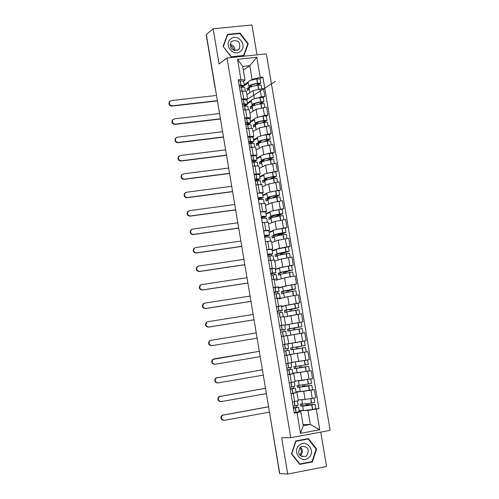 <?xml version="1.0" encoding="UTF-8"?>
<svg xmlns="http://www.w3.org/2000/svg" width="499" height="499" viewBox="0 0 499 499"><rect width="100%" height="100%" fill="white"/><g stroke="black" fill="none" stroke-linecap="round" stroke-linejoin="round"><path stroke-width="0.75" d="M256.979 54.828L251.933 24.95L213.16 28.786L206.324 34.437L279.758 473.582L287.742 474.05L326.558 466.49L320.751 432.109M290.78 437.717L330.138 430.356L266.36 53.842L227.039 57.984L290.78 437.717L281.667 437.76L287.742 474.05M213.16 28.786L219.049 63.959L227.039 57.984M206.305 35.373L215.337 88.335M298.202 399.93L305.082 399.45L315.755 397.747L314.389 389.694L301.727 391.572M295.77 392.738L293.281 393.449L294.641 401.539L298.34 400.728L296.98 392.669M294.641 401.539L292.395 401.945M312.43 389.856L314.389 389.694M293.281 393.449L291.029 393.848M300.379 391.684L295.957 392.052M295.04 381.142L312.536 378.716L311.176 370.67L292.801 373.308M289.177 382.814L295.127 381.673L293.774 373.62L287.817 374.724M308.943 370.932L311.176 370.67M292.345 373.763L293.774 373.614M291.878 362.38L309.318 359.704L307.964 351.67L289.651 354.583M287.998 363.359L291.921 362.636L290.568 354.596L284.605 355.631M303.879 352.282L307.964 351.67M293.923 353.853L290.674 354.34M287.773 355.007L290.568 354.596M282.758 344.628L306.112 340.723L304.758 332.702L287.393 335.727L299.656 333.55M306.112 340.723L282.758 344.653M288.721 343.636L287.368 335.602L281.399 336.563M284.692 325.117L302.905 321.774L301.552 313.759L284.243 317.033M279.552 325.579L283.844 325.011M300.329 322.292L302.905 321.774M285.528 324.656L284.174 316.634L280.937 317.083M286.669 305.251L299.706 302.843L298.358 294.847L287.748 296.693L278.822 298.932M281.548 306.467L286.033 305.407M276.352 306.554L282.022 305.806M297.71 303.317L299.706 302.843M280.675 297.803L275.005 298.514M284.262 286.251L296.512 283.95L295.165 275.959L284.567 277.831L275.697 280.363M278.411 287.842L282.615 286.732M294.678 284.442L296.512 283.95M273.159 287.561L278.835 286.9M277.494 278.91L271.812 279.534M281.374 267.377L293.325 265.075L291.977 257.097L281.392 258.993L274.824 261.102M275.28 269.242L279.452 267.982M269.971 268.593L274.924 268.25M291.559 265.611L293.325 265.075M275.966 267.876L274.625 259.904L268.624 260.578M278.373 248.546L290.137 246.232L288.79 238.266L278.224 240.187L271.693 242.508M272.155 250.666L276.296 249.251L277.032 253.617L277.918 253.704L275.024 254.665L275.342 256.567L277.419 255.887M266.784 249.656L272.791 249.02L271.787 249.419M288.41 246.812L290.137 246.232M272.791 249.007L271.45 241.042L265.443 241.647M275.311 229.758L286.956 227.413L285.609 219.46L275.055 221.406L268.568 223.945M269.036 232.116L273.146 230.538L273.882 234.917L274.774 235.041L271.893 236.102L272.217 238.004L274.275 237.256M263.609 230.738L269.622 230.176L268.643 230.613M285.253 228.049L286.956 227.413M269.616 230.164L268.281 222.217L262.262 222.747M272.223 210.996L283.781 208.626L282.434 200.679L271.893 202.65L265.449 205.407M265.917 213.597L270.003 211.913M260.428 211.857L266.454 211.364L265.493 211.838M282.097 209.312L283.781 208.626M266.447 211.345L265.112 203.411L259.087 203.873M263.285 192.552L261.95 184.636L258.164 184.73L259.505 192.695L263.291 192.577L262.349 193.088M262.805 195.103L266.859 193.225L267.589 197.585L268.499 197.804L265.655 199.051L265.973 200.954L268.007 200.068M269.123 192.271L280.606 189.857L279.265 181.929L268.73 183.925L262.331 186.894M278.941 190.599L280.606 189.857M258.164 184.73L255.918 185.023M266.017 173.571L277.438 171.12L276.103 163.204L265.58 165.225L259.218 168.406M259.692 176.634L263.734 174.675M254.091 174.163L260.129 173.814L259.206 174.363M275.785 171.918L277.438 171.12M260.122 173.789L258.794 165.886L252.756 166.204M262.898 154.896L270.801 152.85L274.275 152.413L272.941 144.504L262.43 146.55L256.112 149.95M256.586 158.189L260.603 156.1M250.935 155.357L256.973 155.083L256.068 155.669M260.597 156.056L260.584 156.012C261.077 155.289 263.977 154.441 269.292 153.461L272.629 153.268L274.275 152.413M256.973 155.052L255.644 147.161L249.594 147.411M259.786 136.252L267.645 134.156L271.119 133.726L269.784 125.829L259.287 127.9L253.005 131.511M253.486 139.776L257.472 137.543M247.772 136.583L253.823 136.377L252.924 137M257.465 137.493L257.459 137.443C257.939 136.664 260.834 135.778 266.135 134.792L269.479 134.63L271.119 133.726M253.823 136.346L252.494 128.468L246.437 128.648M256.667 117.639L264.489 115.481L267.963 115.069L266.628 107.185L256.143 109.281L249.905 113.105M250.392 121.382L254.353 119.018M244.622 117.833L250.679 117.695L249.793 118.363M254.34 118.955L254.334 118.905C254.802 118.063 257.69 117.146 262.992 116.148L266.335 116.024L267.963 115.069M250.673 117.664L249.35 109.799L243.287 109.905M247.298 103.019L251.234 100.517M253.554 99.045L261.339 96.837L264.813 96.444L263.484 88.566L253.012 90.687L246.812 94.723M263.198 97.455L264.813 96.444M241.472 99.108L243.718 98.852L247.541 99.039L247.261 99.363L275.248 81.406M247.535 99.008L246.213 91.155L240.144 91.192M303.043 424.643L310.322 424.443L307.945 410.378L305.376 410.509M303.498 410.608L299.119 410.827M299.057 411.756L300.853 411.669L303.23 425.759L310.322 424.443L319.747 429.764L300.473 433.363L296.986 412.673L300.853 411.669M243.35 70.184L249.799 65.662L242.714 66.423L245.028 80.146L240.923 79.46L238.216 79.759L294.279 413.166L296.986 412.673M240.923 79.46L237.536 59.319L256.798 57.279L260.185 77.339L252.114 79.36L249.799 65.662L256.798 57.279M307.945 410.378L318.948 408.675L262.867 77.039L260.185 77.339M316.266 409.161L319.747 429.764M295.788 440.941L291.428 453.859L299.724 464.376L312.337 461.937L316.647 449.05L308.394 438.571L295.788 440.941M227.475 34.362L223.059 46.363L231.293 57.079L243.886 55.757L248.246 43.775L240.069 33.096L227.475 34.362M244.211 84.68L248.122 82.048M250.442 80.482L252.114 79.36M245.028 80.146L243.537 81.156M315.736 408.843L318.948 408.675M260.066 78.904L262.867 77.039M300.473 433.363L303.23 425.759M242.714 66.423L237.536 59.319M316.104 449.044L316.647 449.05M310.609 461.874L312.337 461.937M239.464 33.564L240.069 33.096M247.66 44.218L248.246 43.775M293.375 407.789L296.924 407.446L293.456 408.276M293.468 408.338L298.502 407.178L293.362 407.714M268.587 406.797L222.554 415.255C220.558 417.944 221.157 419.634 224.338 420.314L269.485 412.149M223.758 420.351C220.664 419.578 220.109 417.888 222.092 415.28L268.581 406.741M297.46 400.99L298.177 405.225L293.138 406.379M298.508 407.196L299.25 411.631L294.223 412.816M302.369 403.984L300.192 404.121L300.517 406.049L303.567 405.868L302.737 406.167L315.062 404.346L307.496 404.789L307.315 403.71M315.062 404.352L315.811 408.793L312.517 409.479L303.486 410.596L302.737 406.167M313.996 398.065L314.732 402.4L311.438 403.067L302.413 404.221L301.901 399.674M305.843 403.922L306.037 405.051L313.484 404.614L305.319 405.874M296.649 405.687L296.917 407.246M303.442 410.334L299.069 410.558M305.519 399.412L301.664 399.793M305.269 405.587L301.982 405.781L301.689 404.028M306.037 405.051L307.496 404.789M300.517 406.049L301.982 405.781M300.286 447.166L301.427 451.402L300.167 455.593M308.806 457.571C316.347 451.246 306.261 438.428 299.157 445.32C291.572 451.645 301.72 464.507 308.806 457.571M306.791 455.624C309.804 449.343 308.008 446.274 301.402 446.437L300.192 447.247C297.167 453.466 298.926 456.548 305.482 456.485L306.791 455.624M300.417 447.054C302.93 449.811 302.987 452.612 300.579 455.468L300.292 455.706M295.77 440.991L308.176 438.97L316.166 449.125L311.994 461.612L299.78 463.97L291.74 453.784L295.963 441.266L308.176 438.97M299.394 463.951L299.78 463.97M230.076 45.085L232.702 47.336L234.131 50.493M240.399 51.36C247.953 45.914 237.948 32.853 230.825 38.878C223.221 44.324 233.295 57.429 240.399 51.36M238.46 49.713L239.42 48.69C240.699 42.159 238.198 39.658 231.91 41.18L230.906 42.265C229.696 48.783 232.216 51.266 238.46 49.713M230.12 44.392C233.339 45.216 234.898 47.305 234.804 50.642M223.377 46.382L227.656 34.749L239.857 33.527L247.785 43.875L243.556 55.476L231.355 56.761L223.184 46.532M227.195 35.117L227.656 34.749M243.057 55.844L243.556 55.476M290.193 388.846L293.724 388.428L290.25 389.189M290.256 389.232L295.302 388.166L290.181 388.796M265.493 388.278L219.379 396.605C217.483 399.294 218.107 400.959 221.238 401.608L266.385 393.617M220.77 401.645C217.645 400.984 217.028 399.319 218.918 396.649L265.487 388.241M294.248 381.891L294.978 386.22L289.925 387.274M295.302 388.178L296.05 392.613L291.004 393.699M299.194 385.141L297.03 385.347L297.354 387.268L299.55 387.243L311.85 385.353L304.334 386.039L304.109 384.698M311.85 385.359L312.599 389.794L300.292 391.659M310.777 379.022L311.519 383.407L308.226 384.043L299.225 385.303L298.477 380.88L298.857 380.749M302.637 384.916L302.868 386.295L310.272 385.621L302.126 386.912M293.443 386.613L293.724 388.291M300.267 391.478L295.919 391.84M304.296 380.107L298.477 380.88M300.086 380.625L301.377 380.494M302.088 386.713L298.82 387.012L298.514 385.203M302.868 386.295L304.334 386.039M297.354 387.268L298.82 387.012M287.012 369.934L290.53 369.441L287.044 370.127M287.05 370.152L292.108 369.179L287.006 369.909M262.399 369.784L216.21 377.98C214.414 380.662 215.063 382.309 218.15 382.92L263.291 375.117M217.689 382.976C214.607 382.359 213.959 380.718 215.755 378.036L262.399 369.765M291.036 362.823L291.778 367.233L286.719 368.193M290.624 362.898L285.971 363.734M292.108 369.185L292.857 373.62L287.798 374.612M296.026 366.322L293.874 366.597L294.198 368.518L296.369 368.349L308.644 366.391L301.171 367.314L300.903 365.711M308.644 366.391L309.392 370.826L306.099 371.431L297.111 372.765L296.369 368.349M307.515 360.016L308.32 364.445L296.038 366.403M307.565 360.01L291.878 362.386M299.437 365.942L299.712 367.57L307.072 366.653L298.932 367.975M290.237 367.57L290.537 369.366M297.092 372.653L292.776 373.158M297.042 361.681L305.993 360.278M298.913 367.863L295.664 368.268L295.352 366.409M299.712 367.57L301.171 367.314M294.198 368.518L295.664 368.268M283.844 351.096L288.915 350.223L283.844 351.09M214.171 358.887L213.048 359.386C211.345 362.056 212.019 363.684 215.063 364.264L214.607 364.339C211.57 363.752 210.896 362.124 212.599 359.455L259.312 351.315L213.722 358.962M282.765 344.69L287.842 343.848L288.59 348.277L283.513 349.144M288.915 350.223L289.663 354.652L284.592 355.55M292.857 347.529L290.717 347.878L291.042 349.793L293.187 349.481L305.444 347.447L298.022 348.62L297.703 346.755M305.444 347.447L306.193 351.876L302.893 352.45L293.93 353.891L293.187 349.481M292.121 343.137L304.371 341.079L305.12 345.508L301.814 346.069L292.863 347.547L292.121 343.137L287.842 343.861M296.244 346.992L296.556 348.863L303.872 347.709L295.739 349.063L292.508 349.55L292.189 347.641M287.037 348.551L287.362 350.466M296.556 348.863L298.022 348.62M291.042 349.793L292.508 349.55M260.204 356.642L215.063 364.264M280.319 330.138L283.825 329.614L280.338 330.257M280.344 330.276L285.403 329.346L280.319 330.12M281.392 336.532L284.736 336.014M256.23 332.877L211.089 340.268L209.898 340.811C208.289 343.474 208.981 345.083 211.981 345.639L211.526 345.72C208.532 345.171 207.84 343.561 209.449 340.904L210.64 340.355M285.403 329.346L284.655 324.924L279.571 325.672M280.644 332.072L285.727 331.286L286.476 335.715L281.392 336.519M286.058 335.802L286.476 335.715M290.755 335.041L290.013 330.637L302.251 328.535L302.999 332.958L287.387 335.696M294.84 329.764L294.547 328.036L301.92 326.602L289.688 328.704L287.574 329.178L287.892 331.099L290.019 330.687M301.92 326.596L301.171 322.179L288.946 324.306M283.856 329.658L284.168 331.504M288.958 324.381L284.711 325.242M301.215 333.288L302.999 332.958M292.233 328.242L300.348 326.864L293.088 328.273L293.381 330.014M289.351 330.818L289.033 328.941L292.246 328.317M294.547 328.036L293.088 328.273M289.033 328.941L287.574 329.178M211.526 345.72L257.122 338.203L211.981 345.639M277.126 311.158L280.644 310.709L277.176 311.426M277.182 311.463L282.222 310.447L277.12 311.127M253.149 314.457L208.014 321.674L206.754 322.267C205.232 324.911 205.944 326.502 208.9 327.032L208.451 327.138C205.501 326.608 204.783 325.017 206.312 322.373L207.565 321.78M282.216 310.44L281.473 306.03L276.377 306.685M277.45 313.073L282.546 312.386L283.276 316.728M286.844 311.831L299.057 309.654L299.799 314.046M299.419 314.108L288.129 316.191M291.647 310.852L291.404 309.399L298.733 307.715L286.52 309.891L284.43 310.509L284.748 312.424L286.863 311.95M298.733 307.715L297.984 303.305L285.777 305.507M289.152 315.967L291.042 315.555M280.688 310.808L280.974 312.536M285.802 305.65L281.579 306.648M289.052 309.392L297.161 307.983L289.944 309.63L290.193 311.12M286.201 312.1L285.89 310.278L289.077 309.548M291.404 309.399L289.944 309.63M285.89 310.278L284.43 310.509M254.035 319.772L208.9 327.032M208.451 327.138L254.041 319.803M273.945 292.208L277.469 291.834L274.013 292.626M274.02 292.682L279.041 291.572L273.932 292.158M250.074 296.069L204.939 303.099L203.623 303.748C202.176 306.38 202.912 307.952 205.831 308.457L205.382 308.575C202.469 308.07 201.739 306.498 203.18 303.866L204.434 303.236M279.041 291.559L278.299 287.162L273.19 287.723M274.263 294.104L279.365 293.506L280.082 297.753M288.603 296.5L284.418 297.429L283.675 293.032L292.557 291.248L295.87 290.792L296.599 295.121M288.466 291.971L288.26 290.78L295.545 288.865L283.351 291.11L281.286 291.871L281.611 293.78L283.713 293.237M295.545 288.859L294.797 284.455L291.485 284.898L282.609 286.719L283.351 291.11M286.183 297.086L286.738 296.942M277.519 291.996L277.787 293.599M282.652 286.944L278.454 288.079M285.877 290.568L293.973 289.127L286.8 291.011L287.012 292.252M283.052 293.406L282.752 291.641L285.921 290.811M288.26 290.78L286.8 291.011M282.752 291.641L281.286 291.871M250.96 301.371L205.831 308.457M205.382 308.575L250.966 301.421M271.637 273.165L274.3 272.984L270.857 273.851M270.87 273.932L275.866 272.722L270.751 273.215M247.005 277.706L201.877 284.555L200.498 285.247C199.132 287.867 199.887 289.42 202.756 289.907L202.32 290.038C199.444 289.557 198.689 288.004 200.055 285.391L201.272 284.729M275.866 272.704L275.13 268.319L270.003 268.786M271.076 275.161L276.197 274.656L276.895 278.81M280.519 274.288L292.688 271.961L293.412 276.228M284.767 277.775L281.48 278.71M285.285 273.121L285.129 272.192L292.364 270.034L280.189 272.348L281.068 272.385L278.155 273.252L278.473 275.161L280.563 274.55M292.364 270.028L291.622 265.63L288.297 266.042L279.452 267.963L280.189 272.348M274.356 273.202L274.606 274.687M279.502 268.269L275.336 269.541M282.708 271.768L282.765 272.098L290.792 270.296L283.669 272.417L283.831 273.408M279.902 274.743L279.615 273.034L282.765 272.098M270.757 273.29L271.5 273.178M285.129 272.192L283.669 272.417M279.615 273.034L278.155 273.252M247.891 283.002L202.756 289.907M202.32 290.038L247.897 283.064M268.456 254.272L271.132 254.166L267.701 255.101M267.72 255.201L272.704 253.904L269.479 254.028M243.936 259.368L198.808 266.042L197.379 266.778C196.088 269.379 196.856 270.913 199.694 271.381L199.257 271.531C196.419 271.069 195.652 269.535 196.943 266.934L198.115 266.248M269.348 254.047L267.57 254.303M268.605 249.625L266.828 249.88M270.533 260.291L269.803 255.968L273.028 255.831L273.708 259.885M282.733 266.959L281.392 258.993L278.093 259.917L277.357 255.538L289.514 253.161L290.218 257.359M282.11 254.297L281.997 253.635L289.183 251.234L277.032 253.617M289.183 251.228L288.441 246.837L276.296 249.238M267.894 256.243L269.672 255.987L270.402 260.31M272.697 253.879L271.961 249.506L268.736 249.612M271.2 254.44L271.431 255.8M276.359 249.612L272.217 251.022M279.546 252.993L279.615 253.411L287.617 251.496L280.538 253.848L280.663 254.59M276.764 256.106L276.483 254.446L279.615 253.411M267.583 254.39L268.325 254.29M281.997 253.635L280.538 253.848M276.483 254.446L275.024 254.665M244.822 264.651L199.694 271.381M199.257 271.531L244.834 264.738M265.287 235.409L267.969 235.372L264.557 236.383M264.576 236.501L269.535 235.11L266.304 235.154M240.874 241.054L195.751 247.548L194.273 248.334C193.051 250.916 193.837 252.432 196.631 252.881L196.194 253.049C193.4 252.606 192.614 251.091 193.837 248.508L194.966 247.797M266.173 235.166L264.395 235.416M265.431 230.756L263.653 231M266.628 237.087L269.859 237.037L270.527 240.992M274.207 236.857L274.207 236.832C274.743 236.376 277.681 235.678 283.014 234.73L286.339 234.38L287.037 238.522M278.111 240.225L275.105 241.298M278.935 235.497L278.866 235.098L286.014 232.459L282.69 232.802C277.357 233.75 274.419 234.455 273.882 234.917M286.014 232.447L285.272 228.068L281.947 228.405C276.614 229.353 273.683 230.064 273.146 230.538M264.719 237.349L266.497 237.106M269.535 235.085L268.799 230.713L265.562 230.744M268.044 235.703L268.256 236.944M273.221 230.987L269.104 232.534M276.384 234.249L276.465 234.748L275.442 234.655L284.442 232.721L277.407 235.31L277.494 235.802M273.627 237.493L273.358 235.89L276.465 234.748M264.414 235.522L265.15 235.422M278.866 235.098L277.407 235.31M273.358 235.89L271.893 236.102M241.759 246.331L196.631 252.881M196.194 253.049L241.772 246.437M262.118 216.572L264.807 216.603L261.414 217.689M261.432 217.826L266.379 216.341L263.135 216.304M237.817 222.766L192.695 229.085L191.173 229.914C190.013 232.478 190.811 233.975 193.575 234.405L193.144 234.592C190.381 234.162 189.583 232.665 190.743 230.101L191.828 229.378M263.004 216.317L261.22 216.56M262.262 211.913L260.478 212.15M263.46 218.238L266.703 218.263L267.352 222.124M271.063 218.182L271.057 218.15C271.587 217.633 274.512 216.897 279.839 215.948L283.17 215.63L283.856 219.71M274.874 221.475L271.936 222.623M275.766 216.722L282.846 213.709L279.515 214.021C274.188 214.975 271.263 215.711 270.732 216.235L271.631 216.41L268.774 217.564L269.092 219.466L271.138 218.649M282.846 213.703L282.103 209.331L278.773 209.63C273.446 210.584 270.52 211.333 269.996 211.869L270.003 211.9M261.545 218.487L263.329 218.25M266.372 216.31L265.636 211.956L262.393 211.9M264.9 216.99L265.088 218.113M270.084 212.393L265.998 214.071M273.227 215.524L273.327 216.117L272.292 215.973L281.28 213.971L274.325 217.046M270.495 218.905L270.24 217.358L273.327 216.117M261.245 216.685L261.987 216.585M275.747 216.591L274.288 216.791M270.24 217.358L268.774 217.564M238.697 228.037L193.575 234.405M193.144 234.592L238.715 228.155M258.956 197.766L261.657 197.866L258.27 199.02M258.301 199.182L263.223 197.604L259.967 197.485M234.761 204.503L189.645 210.64L188.079 211.514C186.982 214.065 187.799 215.543 190.524 215.961L190.094 216.161C187.368 215.749 186.557 214.271 187.649 211.726L188.691 210.983M259.836 197.492L258.058 197.723M259.093 193.094L257.316 193.325M260.291 199.413L263.547 199.525L264.177 203.286M267.919 199.531L267.913 199.494C268.431 198.92 271.35 198.147 276.671 197.186L280.008 196.912L280.681 200.922M271.656 202.75L268.786 203.979M273.24 197.841L279.683 194.99L276.346 195.265C271.026 196.226 268.106 196.999 267.589 197.585M279.677 194.978L278.941 190.612L275.61 190.88C270.29 191.847 267.37 192.626 266.859 193.225M258.382 199.656L260.16 199.425M263.216 197.567L262.486 193.219L259.231 193.082M261.757 198.309L261.919 199.307M266.959 193.818L262.892 195.639M270.071 196.837L270.19 197.51L269.148 197.323C269.579 196.837 271.999 196.201 276.409 195.402L278.03 195.315L271.169 198.309M267.37 200.342L267.121 198.858L270.19 197.51M258.077 197.872L258.819 197.779M267.121 198.858L265.655 199.051M235.64 209.767L190.524 215.961M190.094 216.161L235.665 209.904M254.92 179.085L258.507 179.147L255.139 180.376M255.17 180.557L260.073 178.885L254.895 178.916M231.711 186.264L186.601 192.227L184.992 193.144C183.956 195.67 184.78 197.136 187.474 197.535L187.05 197.76C184.356 197.355 183.532 195.895 184.568 193.369L185.566 192.614M260.066 178.848L259.337 174.513L254.153 174.525M255.22 180.844L260.397 180.806L261.014 184.474M264.782 180.906L264.776 180.869C265.281 180.226 268.194 179.422 273.508 178.455L276.845 178.212L277.513 182.16M268.462 184.05L265.636 185.36M271.094 178.904L276.521 176.297L273.184 176.534C267.869 177.507 264.957 178.311 264.451 178.96L265.368 179.228L262.543 180.569L262.861 182.466L264.882 181.511M276.521 176.284L275.785 171.924L272.448 172.155C267.133 173.128 264.221 173.945 263.721 174.606L263.728 174.644M258.613 179.652L258.763 180.532M263.834 175.274L259.792 177.226M266.928 178.168L267.052 178.929L266.011 178.698C266.429 178.162 268.842 177.494 273.252 176.69L274.874 176.621L269.148 179.328M264.245 181.811L264.008 180.376L267.052 178.929M264.008 180.376L262.543 180.569M232.59 191.522L187.474 197.535M187.05 197.76L232.615 191.678M251.764 160.322L255.363 160.466L252.007 161.757M252.045 161.963L256.929 160.204L251.733 160.142M228.667 168.051L183.557 173.839L181.91 174.8C180.931 177.307 181.773 178.754 184.43 179.141L184.012 179.378C181.349 178.991 180.507 177.544 181.486 175.037L182.447 174.276M256.916 160.154L256.193 155.831L250.997 155.75M252.057 162.063L257.247 162.119L257.852 165.687M261.644 162.306L261.638 162.269C262.137 161.564 265.038 160.728 270.352 159.749L273.689 159.543L274.35 163.429M265.275 165.375L262.499 166.766M268.705 160.054L273.365 157.628L270.028 157.834C264.719 158.813 261.813 159.655 261.32 160.36L262.237 160.672L259.43 162.113L259.754 164.003L261.763 162.98M255.482 161.021L255.607 161.776M260.709 156.755L256.698 158.838M263.784 159.53L263.927 160.372L262.873 160.098C263.285 159.512 265.693 158.819 270.096 158.008L271.724 157.958L266.846 160.441M261.127 163.304L260.896 161.926L263.927 160.372M260.896 161.926L259.43 162.113M229.546 173.303L184.43 179.141M184.012 179.378L229.577 173.477M248.614 141.591L252.22 141.803L248.882 143.169M249.749 143.194L253.785 141.541L248.583 141.392M225.629 149.862L180.519 155.482L178.835 156.474C177.912 158.963 178.761 160.397 181.393 160.772L180.975 161.027C178.343 160.647 177.494 159.218 178.417 156.73L179.334 155.962M253.779 141.491L253.049 137.181L247.847 137.007M248.907 143.313L254.11 143.456L254.696 146.931M258.519 143.737L258.507 143.693C258.993 142.932 261.894 142.059 267.196 141.074L270.539 140.899L271.188 144.722M262.1 146.725L259.361 148.197M266.16 141.261L270.215 138.99L266.878 139.159C261.57 140.144 258.675 141.017 258.189 141.785L259.118 142.146L256.33 143.675L256.648 145.565L258.644 144.479M252.351 142.415L252.457 143.057M257.596 138.26L253.604 140.481M260.646 140.918L260.802 141.847L259.742 141.529C260.147 140.893 262.549 140.163 266.946 139.346L268.574 139.327L264.358 141.622M258.014 144.822L257.79 143.494L260.802 141.847M257.79 143.494L256.33 143.675M226.502 155.108L181.393 160.772M180.975 161.027L226.534 155.301M245.471 122.885L249.088 123.172L245.982 124.55M247.579 124.382L250.648 122.91L245.433 122.667M222.591 131.705L177.482 137.144L175.773 138.173C174.893 140.643 175.754 142.059 178.361 142.427L177.943 142.702C175.342 142.327 174.482 140.911 175.355 138.448L176.234 137.674M250.641 122.854L249.918 118.55L244.697 118.288M245.758 124.582L250.972 124.819L251.54 128.199M255.394 125.193L255.382 125.143C255.856 124.32 258.744 123.415 264.046 122.417L267.395 122.28L268.032 126.041M258.937 128.106L256.237 129.659M263.503 122.517L267.071 120.371L263.728 120.508C258.426 121.5 255.538 122.411 255.064 123.241L255.999 123.646L253.23 125.274L253.548 127.158L255.532 126.004M249.219 123.839L249.307 124.357M254.484 119.791L250.523 122.149M257.515 122.33L257.684 123.347L256.617 122.985C257.01 122.292 259.405 121.538 263.796 120.714L265.512 120.633L261.744 122.866M254.908 126.366L254.69 125.093L257.684 123.347M254.69 125.093L253.23 125.274M223.465 136.938L178.361 142.427M177.943 142.702L223.502 137.15M242.327 104.204L245.957 104.559L243.793 105.738M245.034 105.676L247.516 104.303L244.204 103.773L242.289 103.967M219.554 113.566L174.457 118.831L172.71 119.897C171.881 122.349 172.754 123.752 175.33 124.114L174.912 124.394C172.342 124.039 171.469 122.635 172.298 120.19L173.141 119.411M247.504 104.241L246.787 99.95L243.468 99.407L241.553 99.594M242.614 105.882L247.835 106.206L248.39 109.493M252.269 106.674L252.263 106.618C252.725 105.738 255.607 104.796 260.902 103.792L264.252 103.692L264.875 107.391M255.781 109.506L253.112 111.14M260.765 103.817L263.934 101.784L260.584 101.883C255.288 102.888 252.407 103.836 251.945 104.721L252.887 105.17L250.13 106.892L250.448 108.776L252.419 107.553M263.927 101.765L263.198 97.442L259.848 97.53C254.552 98.534 251.677 99.488 251.215 100.393L251.222 100.449M246.101 105.289L246.169 105.688M251.377 101.347L247.442 103.842M254.384 103.767L254.571 104.871L253.498 104.459C253.885 103.723 256.268 102.944 260.659 102.114L262.374 102.046L259.037 104.148M251.802 107.934L251.596 106.717L254.571 104.871M251.596 106.717L250.13 106.892M220.433 118.793L175.33 124.114M174.912 124.394L220.471 119.024M239.196 85.547L242.826 85.984L241.198 87.032M242.339 87.019L244.391 85.722L241.067 85.111L239.152 85.298M216.529 95.452L171.431 100.549L169.66 101.646C168.874 104.073 169.754 105.464 172.298 105.819L171.893 106.119C169.348 105.769 168.469 104.378 169.248 101.952L170.053 101.172M244.379 85.66L243.655 81.374L240.331 80.751L238.416 80.932M239.47 87.213L241.385 87.026L244.71 87.624L245.246 90.818M249.157 88.186L249.144 88.123C249.6 87.182 252.469 86.202 257.765 85.198L261.114 85.129L261.732 88.766M252.631 90.937L249.993 92.652M257.971 85.161L260.796 83.227L257.44 83.289C252.151 84.3 249.282 85.279 248.826 86.227L249.774 86.726L247.042 88.535L247.361 90.419L249.313 89.128M260.79 83.202L260.06 78.886L256.704 78.942C251.415 79.952 248.546 80.944 248.097 81.905L248.109 81.967M248.271 82.934L244.36 85.56M251.259 85.235L251.459 86.421L250.379 85.971C250.754 85.179 253.136 84.368 257.521 83.533L259.237 83.489L256.268 85.479M248.702 89.533L248.502 88.373L249.244 87.886M250.23 87.231L251.459 86.421M248.502 88.373L247.042 88.535M217.402 100.679L172.298 105.819M171.893 106.119L217.445 100.923M253.012 90.687L254.334 98.553M256.143 109.281L257.472 117.159M259.287 127.9L260.615 135.79M262.43 146.55L263.765 154.447M265.58 165.225L266.915 173.134M268.73 183.925L270.071 191.847M271.893 202.65L273.227 210.584M275.055 221.406L276.396 229.347M278.224 240.187L279.565 248.14M284.567 277.831L285.915 285.802M287.748 296.693L289.096 304.677M290.936 315.58L292.283 323.577M294.123 334.492L295.477 342.507M297.323 353.435L298.67 361.463M300.517 372.41L301.876 380.444M303.723 391.403L305.082 399.45M245.533 109.643L246.868 117.564M248.683 128.374L250.018 136.308M251.839 147.13L253.18 155.077M255.001 165.918L256.343 173.87M261.333 203.567L262.68 211.545M264.507 222.429L265.855 230.419M267.689 241.323L269.036 249.325M270.87 260.241L272.217 268.256M274.057 279.191L275.404 287.212M277.251 298.165L278.604 306.199M280.444 317.164L281.798 325.211M283.644 336.195L285.004 344.254M286.85 355.251L288.21 363.322M290.062 374.337L291.422 382.415M242.389 90.943L243.718 98.852M263.154 107.591L264.489 115.481M266.31 126.253L267.645 134.156M269.466 144.935L270.801 152.85M272.629 163.647L273.963 171.575M275.791 182.391L277.132 190.325M278.96 201.153L280.307 209.106M282.135 219.947L283.482 227.906M285.316 238.772L286.663 246.743M288.497 257.615L289.844 265.599M294.878 295.396L296.231 303.398M298.078 314.32L299.431 322.335M301.277 333.276L302.637 341.304M304.484 352.263L305.843 360.303M307.696 371.275L309.056 379.321M310.914 390.312L312.274 398.37M260.01 88.959L261.339 96.837M270.558 418.561L279.658 473.289M270.639 419.066L279.521 473.258M215.25 87.818L215.425 88.847M222.978 414.937L223.44 414.912M294.173 401.626L294.915 406.055M295.246 408.014L296.001 412.486M295.377 407.989L296.132 412.461M311.769 405.02L312.517 409.479M311.944 404.988L312.692 409.448M310.865 398.62L311.613 403.036M294.304 401.601L295.046 406.024M310.69 398.651L311.438 403.067M219.891 396.256L220.346 396.212M290.954 382.496L291.703 386.956M292.034 388.914L292.788 393.38M292.164 388.889L292.919 393.355M308.557 385.989L309.305 390.443M308.731 385.964L309.48 390.411M307.646 379.564L308.401 384.012M291.085 382.477L291.834 386.931M307.471 379.596L308.226 384.043M216.803 377.593L217.258 377.537M287.748 363.428L288.497 367.888M288.827 369.84L289.576 374.3M288.958 369.815L289.707 374.275M305.344 366.99L306.099 371.431M305.519 366.958L306.267 371.399M304.44 360.571L305.188 365.012M287.879 363.403L288.628 367.863M304.265 360.596L305.014 365.037M284.542 344.391L285.297 348.845M285.621 350.797L286.37 355.251M285.752 350.772L286.501 355.226M302.144 348.015L302.893 352.45M302.313 347.984L303.068 352.419M301.24 341.603L301.989 346.038M284.68 344.372L285.428 348.826M301.065 341.634L301.814 346.069M281.349 325.385L282.097 329.833M282.422 331.779L283.17 336.226M282.553 331.76L283.301 336.207M298.945 329.066L299.693 333.494M299.113 329.034L299.862 333.469M298.04 322.666L298.789 327.094M281.48 325.367L282.228 329.808M297.866 322.691L298.614 327.126M278.155 306.405L278.904 310.846M279.228 312.792L279.976 317.233M279.359 312.773L280.107 317.208M295.745 310.141L296.493 314.57M295.919 310.116L296.668 314.538M294.847 303.754L295.595 308.176M278.286 306.386L279.035 310.827M294.672 303.785L295.42 308.207M274.968 287.455L275.71 291.884M276.041 293.83L276.783 298.24M276.172 293.811L276.914 298.215M292.557 291.248L293.3 295.651M292.732 291.223L293.474 295.62M291.659 284.867L292.402 289.283M275.099 287.436L275.847 291.865M291.485 284.898L292.227 289.314M271.78 268.524L272.529 272.953M272.853 274.893L273.589 279.259M272.984 274.874L273.72 279.24M289.37 272.385L290.106 276.745M289.545 272.354L290.281 276.714M288.472 266.011L289.22 270.421M271.918 268.512L272.66 272.934M288.297 266.042L289.046 270.452M286.189 253.542L286.919 257.864M286.364 253.517L287.093 257.84M285.291 247.18L286.039 251.583M285.122 247.211L285.865 251.615M283.014 234.73L283.738 239.015M283.189 234.705L283.912 238.984M282.116 228.38L282.858 232.771M281.947 228.405L282.69 232.802M279.839 215.948L280.557 220.19M280.014 215.917L280.731 220.165M278.947 209.599L279.69 213.99M278.773 209.63L279.515 214.021M276.671 197.186L277.382 201.396M276.845 197.155L277.556 201.365M275.779 190.849L276.521 195.234M275.61 190.88L276.346 195.265M255.931 174.301L256.673 178.698M256.997 180.626L257.696 184.792M257.128 180.613L257.827 184.773M273.508 178.455L274.213 182.622M273.683 178.424L274.388 182.597M272.622 172.13L273.358 176.509M256.068 174.294L256.804 178.686M272.448 172.155L273.184 176.534M252.775 155.538L253.517 159.929M253.841 161.851L254.534 165.98M253.972 161.844L254.665 165.961M270.352 159.749L271.051 163.878M270.527 159.717L271.225 163.853M269.46 153.43L270.202 157.803M252.912 155.532L253.648 159.917M269.292 153.461L270.028 157.834M249.625 136.801L250.361 141.186M250.685 143.107L251.371 147.193M250.816 143.101L251.502 147.174M267.196 141.074L267.888 145.165M267.37 141.042L268.063 145.134M266.31 134.761L267.046 139.127M249.762 136.795L250.498 141.18M266.135 134.792L266.878 139.159M246.481 118.095L247.217 122.467M247.535 124.388L248.215 128.43M247.672 124.382L248.352 128.418M264.046 122.417L264.732 126.472M264.221 122.392L264.907 126.447M263.16 116.117L263.896 120.477M246.612 118.088L247.348 122.461M262.992 116.148L263.728 120.508M243.337 99.413L244.073 103.78M244.391 105.694L245.065 109.699M244.529 105.688L245.196 109.686M260.902 103.792L261.582 107.809M261.077 103.767L261.757 107.784M260.016 97.505L260.752 101.858M243.468 99.407L244.204 103.773M259.848 97.53L260.584 101.883M240.2 80.751L240.93 85.117M241.254 87.032L241.921 90.993M241.385 87.026L242.052 90.98M257.765 85.198L258.432 89.178M257.933 85.167L258.607 89.146M256.879 78.911L257.615 83.258M240.331 80.751L241.067 85.111M256.704 78.942L257.44 83.289M215.1 87.986L206.299 35.348M270.489 418.143L270.458 419.06M222.554 415.255L222.092 415.28M301.277 456.373L305.482 456.485M237.037 50.468L239.42 48.69M219.379 396.605L218.918 396.649M299.55 387.243L300.298 391.671M216.21 377.98L215.755 378.036M295.296 361.993L296.038 366.409M213.048 359.386L212.599 359.455M209.898 340.811L209.449 340.904M288.946 324.3L289.688 328.704M206.754 322.267L206.312 322.373M286.844 311.825L287.58 316.223M285.777 305.494L286.52 309.891M203.623 303.748L203.18 303.866M200.498 285.247L200.055 285.391M280.513 274.275L281.255 278.66M197.379 266.778L196.943 266.934M194.273 248.334L193.837 248.508M274.207 236.832L274.943 241.204M191.173 229.914L190.743 230.101M271.057 218.15L271.793 222.517M269.996 211.869L270.732 216.235M188.079 211.514L187.649 211.726M267.913 199.494L268.649 203.86M184.992 193.144L184.568 193.369M264.776 180.869L265.512 185.223M263.721 174.606L264.451 178.96M181.91 174.8L181.486 175.037M261.638 162.269L262.374 166.616M272.629 153.268L273.365 157.615M260.584 156.012L261.32 160.36M178.835 156.474L178.417 156.73M258.507 143.693L259.243 148.035M269.479 134.63L270.215 138.972M257.459 137.443L258.189 141.785M175.773 138.173L175.355 138.448M255.382 125.143L256.118 129.478M266.335 116.024L267.071 120.359M254.334 118.905L255.064 123.241M172.71 119.897L172.298 120.19M252.263 106.618L252.993 110.953M251.215 100.393L251.945 104.721M169.66 101.646L169.248 101.952M249.144 88.123L249.874 92.446M248.097 81.905L248.826 86.227"/></g></svg>
